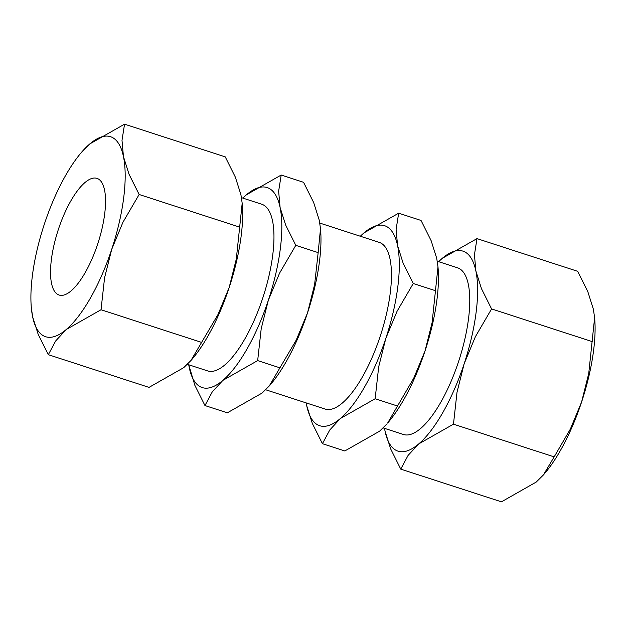 <?xml version="1.0" encoding="UTF-8"?>
<svg xmlns="http://www.w3.org/2000/svg" width="626" height="626" viewBox="0 0 626 626"><rect width="100%" height="100%" fill="white"/><g stroke="black" fill="none" stroke-linecap="round" stroke-linejoin="round"><path stroke-width="0.94" d="M265.698 389.763L325.097 409.052A87.617 29.938 -72 0 0 380.201 336.287A87.617 29.938 -72 0 0 379.223 242.379L319.8 223.083M383.175 427.91L403.418 434.483A87.617 29.938 -72 0 0 458.522 361.711A87.617 29.938 -72 0 0 457.536 267.811L437.277 261.23M397.518 406.016L387.611 423.098A105.145 35.925 -72 0 0 424.968 351.116L413.731 378.206L397.518 406.016L375.146 398.746L340.395 418.497A105.145 35.925 -72 0 1 319.15 425.531A105.145 35.925 -72 0 1 306.748 405.812L306.2 402.917A105.145 35.925 -72 0 0 306.748 405.812L312.319 423.419L322.437 443.693L329.761 429.992L340.395 418.497A105.145 35.925 -72 0 0 385.812 338.4A105.145 35.925 -72 0 0 397.573 245.619A105.145 35.925 -72 0 0 385.17 225.9A105.145 35.925 -72 0 0 363.925 232.935A105.145 35.925 -72 0 0 360.333 236.245M375.146 398.746L378.691 366.828L385.812 338.4L397.048 311.302L413.262 283.492L403.144 263.217L397.573 245.619L396.117 229.351L398.668 213.184L363.925 232.935L360.302 236.237M386.727 424.123L379.559 431.212L344.809 450.963L322.437 443.693M398.668 213.184L421.04 220.454L431.157 240.728L436.729 258.335L437.989 266.84L432.089 322.68L424.968 351.116A105.145 35.925 -72 0 0 438.059 267.732L437.989 266.84M453.467 424.178L457.011 392.259L464.132 363.831L475.369 336.733L491.582 308.923L481.464 288.649L475.893 271.05L474.438 254.782L476.989 238.616L577.681 271.316L587.798 291.591L593.37 309.197L594.622 317.703L588.73 373.542L581.609 401.978L570.364 429.068L554.159 456.878L453.467 424.178L418.716 443.928A105.145 35.925 -72 0 1 397.471 450.963A105.145 35.925 -72 0 1 385.068 431.244L384.52 428.348A105.145 35.925 -72 0 0 385.068 431.244L390.64 448.85L400.757 469.124L408.082 455.423L418.716 443.928A105.145 35.925 -72 0 0 464.132 363.831A105.145 35.925 -72 0 0 475.893 271.05A105.145 35.925 -72 0 0 463.49 251.331A105.145 35.925 -72 0 0 442.238 258.366A105.145 35.925 -72 0 0 438.654 261.676M554.159 456.878L543.368 474.985L536.192 482.075L501.449 501.825L400.757 469.124M31.3 307.405L32.63 316.803L38.202 334.409L48.319 354.684L55.644 340.982L66.278 329.487L101.029 309.745L104.573 277.819L111.694 249.391A105.145 35.925 -72 0 0 123.455 156.61A105.145 35.925 -72 0 0 111.052 136.891A105.145 35.925 -72 0 0 89.808 143.925A105.145 35.925 -72 0 0 81.748 152.04A105.145 35.925 -72 0 0 44.391 224.022A105.145 35.925 -72 0 0 31.3 307.405A105.145 35.925 -72 0 0 32.63 316.803A105.145 35.925 -72 0 0 45.033 336.522A105.145 35.925 -72 0 0 66.278 329.487A105.145 35.925 -72 0 0 111.694 249.391L122.931 222.293L139.144 194.49L129.026 174.208L123.455 156.61L122 140.341L124.551 124.175L89.808 143.925L81.748 152.04M190.93 360.545L191.814 359.52A105.145 35.925 -72 0 0 229.171 287.537L217.934 314.628L190.93 360.545L183.762 367.634L149.011 387.384L48.319 354.684M124.551 124.175L225.243 156.876L235.36 177.15L240.932 194.756L242.184 203.262L236.292 259.109L229.171 287.537A105.145 35.925 -72 0 0 242.262 204.154L242.184 203.262M58.789 294.932A61.332 20.955 108 0 1 58.257 229.773A61.332 20.955 108 0 1 96.983 178.371A61.332 20.955 108 0 1 97.296 178.48A61.332 20.955 108 0 1 97.82 243.639A61.332 20.955 108 0 1 59.102 295.042A61.332 20.955 108 0 1 58.789 294.932M239.836 227.183L139.144 194.49M201.721 342.438L101.029 309.745M543.368 474.985L544.252 473.96A105.145 35.925 -72 0 0 581.609 401.978A105.145 35.925 -72 0 0 594.7 318.595L594.622 317.703M476.989 238.616L442.238 258.366L438.623 261.668M592.274 341.624L491.582 308.923M435.633 290.761L413.262 283.492M295.785 245.345L285.667 225.07L280.096 207.472L278.64 191.204L281.191 175.037L303.563 182.307L313.681 202.581L319.252 220.188L320.504 228.693L318.157 252.614L295.785 245.345L279.572 273.155L268.335 300.253A105.145 35.925 -72 0 1 222.919 380.35A105.145 35.925 -72 0 1 201.674 387.384A105.145 35.925 -72 0 1 189.271 367.665A105.145 35.925 -72 0 1 188.731 364.77L194.843 385.272L204.96 405.546L212.284 391.845L222.919 380.35L257.669 360.599L261.206 328.681L268.335 300.253A105.145 35.925 -72 0 0 280.096 207.472A105.145 35.925 -72 0 0 267.693 187.753A105.145 35.925 -72 0 0 246.441 194.788A105.145 35.925 -72 0 0 242.849 198.098M318.157 252.614L314.612 284.54L307.491 312.969L296.247 340.059L269.25 385.976L262.075 393.065L227.332 412.816L204.96 405.546M269.25 385.976L270.135 384.951A105.145 35.925 -72 0 0 307.491 312.969A105.145 35.925 -72 0 0 320.582 229.585L320.504 228.693M281.191 175.037L246.441 194.788L242.825 198.09M207.175 370.748A87.617 29.938 -72 0 0 219.828 368.565A87.617 29.938 -72 0 0 263.155 296.818A87.617 29.938 -72 0 0 270.244 213.302A87.617 29.938 -72 0 0 262.192 204.389M280.041 367.869L257.669 360.599M261.738 204.232L241.48 197.652M207.621 370.905L187.377 364.332"/></g></svg>
